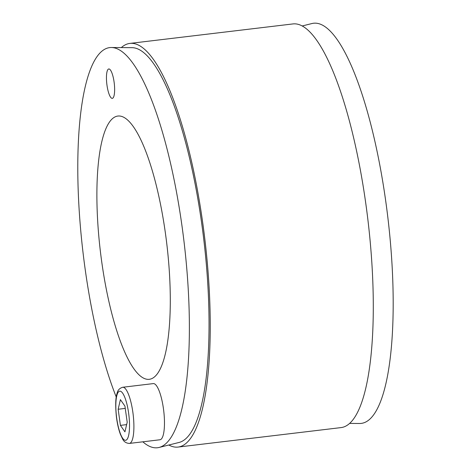 <?xml version="1.0" encoding="UTF-8"?>
<svg xmlns="http://www.w3.org/2000/svg" width="471" height="471" viewBox="0 0 471 471"><rect width="100%" height="100%" fill="white"/><g stroke="black" fill="none" stroke-linecap="round" stroke-linejoin="round"><path stroke-width="0.71" d="M302.17 25.982L311.89 23.55A201.494 50.791 83.2 0 1 387.827 217.302A201.494 50.791 83.2 0 1 359.673 423.488L349.653 423.411M111.315 47.512L131.986 47.665A198.892 50.132 83.2 0 1 203.755 239.292A198.892 50.132 83.2 0 1 179.145 442.434L159.098 447.45A201.494 50.791 -96.8 0 0 181.894 225.273A201.494 50.791 -96.8 0 0 111.315 47.512A201.494 50.791 -96.8 0 0 77.845 176.195A201.494 50.791 -96.8 0 0 116.255 397.041M121.335 47.589A203.26 51.233 83.2 0 1 129.861 43.414A203.26 51.233 83.2 0 1 202.701 222.642A203.26 51.233 83.2 0 1 178.085 447.067A203.26 51.233 83.2 0 1 168.818 445.018M178.085 447.067L341.128 427.586A203.26 51.233 -96.8 0 0 365.743 203.166A203.26 51.233 -96.8 0 0 292.903 23.933L129.861 43.414M106.994 85.31A14.807 3.733 83.2 0 1 108.789 68.966A14.807 3.733 83.2 0 1 114.247 83.22A14.807 3.733 83.2 0 1 112.298 98.362A14.807 3.733 83.2 0 1 106.994 85.31M165.374 232.939A132.563 33.417 83.2 0 1 149.319 379.302A132.563 33.417 83.2 0 1 100.411 251.638A132.563 33.417 83.2 0 1 117.868 116.049A132.563 33.417 83.2 0 1 165.374 232.939M142.843 441.81A201.494 50.791 -96.8 0 0 159.098 447.45M122.719 387.256L153.287 383.6A28.278 7.13 83.2 0 1 163.425 408.54A28.278 7.13 83.2 0 1 159.999 439.761L129.425 443.417A28.278 7.13 -96.8 0 0 132.851 412.19A28.278 7.13 -96.8 0 0 122.719 387.256C119.628 388.186 117.774 390.123 117.155 393.061C115.566 397.418 115.295 405.184 116.355 416.358C117.191 423.317 118.545 429.311 120.411 434.35L122.631 439.049C123.95 441.798 126.21 443.252 129.425 443.417M124.933 406.108L127.199 422.228L124.939 431.86L120.417 425.372L118.156 409.252L120.411 399.626L124.933 406.108M125.257 408.404L118.156 409.252M126.634 424.63L120.417 425.372M128.607 412.99A24.745 6.235 83.2 0 1 122.684 438.271A24.745 6.235 83.2 0 1 116.737 395.964A24.745 6.235 83.2 0 1 128.607 412.99"/></g></svg>
